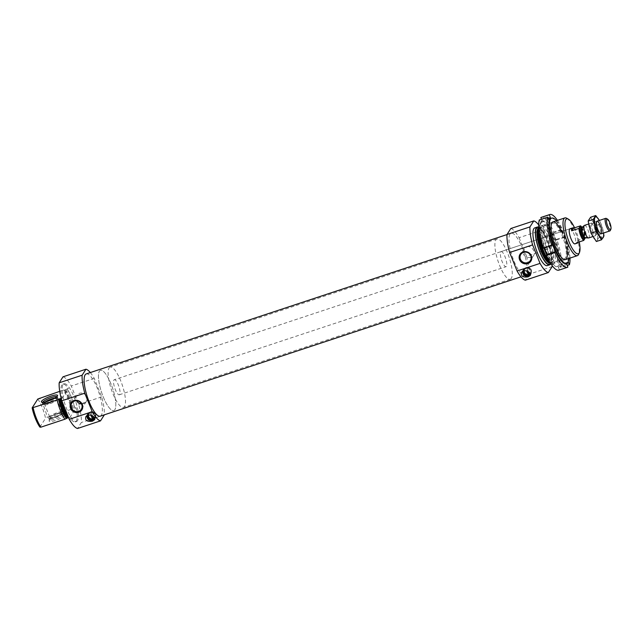 <?xml version="1.0" encoding="UTF-8"?>
<svg xmlns="http://www.w3.org/2000/svg" width="643" height="643" viewBox="0 0 643 643"><rect width="100%" height="100%" fill="white"/><g stroke="black" fill="none" stroke-linecap="round" stroke-linejoin="round"><path stroke-width="0.48" stroke-dasharray="3.21 2.41" d="M527.059 246.832C531.536 245.168 535.981 252.345 533.73 255.319C530.909 260.367 519.383 256.083 524.158 249.203L527.059 246.832M69.765 417.604L76.083 407.726A19.877 5.514 -108.3 0 1 76.308 421.077A19.877 5.514 -108.3 0 1 75.311 421.921A19.877 5.514 -108.3 0 1 69.765 417.604L68.721 417.958M77.514 420.683A19.877 5.514 -108.3 0 1 76.517 421.527A19.877 5.514 -108.3 0 1 65.031 404.383A19.877 5.514 -108.3 0 1 64.019 383.783A19.877 5.514 -108.3 0 1 74.781 398.845A19.877 5.514 -108.3 0 1 77.514 420.683M76.083 407.726L74.869 408.128A19.877 5.514 -108.3 0 0 67.145 388.902L64.903 390.068L63.456 390.116A19.877 5.514 -108.3 0 1 71.188 409.35L73.559 408.988L74.869 408.128M61.246 398.644L62.041 398.379A19.877 5.514 -108.3 0 1 62.813 384.184A19.877 5.514 -108.3 0 1 68.351 388.501L67.145 388.902M68.56 418.006L67.933 417.789L68.664 417.846A19.411 5.385 -108.3 0 1 60.932 398.62M71.188 409.35L47.196 417.299A19.877 5.514 -108.3 0 0 39.464 398.065M63.456 390.116L59.735 391.354M37.808 399.022A18.422 5.112 -108.3 0 1 45.532 418.247L47.196 417.299M39.882 427.097L45.532 418.247M92.447 415.788L90.952 411.922A3.874 3.633 32.6 0 1 94.617 418.263M91.161 412.589A3.311 3.102 32.6 0 1 94.408 417.701M63.006 376.822A27.167 7.531 -108.3 0 1 71.277 386.009L78.711 404.503A27.167 7.531 -108.3 0 1 81.364 422.491L77.53 428.487M86.234 373.913A22.264 6.173 -108.3 0 1 98.283 390.783A22.264 6.173 -108.3 0 1 101.353 415.241A22.264 6.173 -108.3 0 1 100.236 416.182M90.333 372.554A27.167 7.531 -108.3 0 1 94.24 378.397L101.674 396.9A27.167 7.531 -108.3 0 1 104.335 414.823M529.085 274.633A3.874 3.633 32.6 0 1 524.399 269.031A3.874 3.633 32.6 0 1 529.623 268.059A3.874 3.633 32.6 0 1 529.085 274.633M523.37 271.049A3.979 3.729 32.6 0 1 523.892 269.642L524.318 268.975A3.979 3.729 32.6 0 0 523.764 270.92A3.874 3.633 32.6 0 1 525.781 267.898L526.561 270.872M529.462 274.553L526.577 267.609A3.874 3.633 -147.4 0 0 525.797 267.874L526.786 270.928M526.577 267.609L526.561 267.641A3.874 3.633 32.6 0 1 530.346 273.958M528.176 271.483L526.561 267.641M526.89 268.284A3.311 3.102 32.6 0 1 530.137 273.396M574.577 227.807A18.422 5.112 -108.3 0 1 579.247 241.913M501.082 251.598A7.949 2.202 -108.3 0 1 505.382 257.626A7.949 2.202 -108.3 0 1 506.475 266.363A7.949 2.202 -108.3 0 1 506.081 266.692A7.949 2.202 -108.3 0 1 501.484 259.844A7.949 2.202 -108.3 0 1 501.082 251.598L569.971 228.779A7.949 2.202 -108.3 0 1 574.279 234.808A7.949 2.202 -108.3 0 1 575.372 243.544M566.676 218.202A19.877 5.514 -108.3 0 1 576.377 235.041A19.877 5.514 -108.3 0 1 578.636 254.339M539.043 230.13A19.877 5.514 -108.3 0 1 539.662 227.148A19.877 5.514 -108.3 0 1 540.9 225.846A19.877 5.514 -108.3 0 1 551.662 240.908A19.877 5.514 -108.3 0 1 554.403 262.746A19.877 5.514 -108.3 0 1 553.406 263.59A19.877 5.514 -108.3 0 1 551.63 263.284A19.877 5.514 -108.3 0 1 549.347 261.259M538.778 227.26A19.877 5.514 -108.3 0 1 548.696 244.203A19.877 5.514 -108.3 0 1 550.85 263.726M534.799 227.871A19.877 5.514 -108.3 0 1 545.561 242.925A19.877 5.514 -108.3 0 1 548.294 264.763A19.877 5.514 -108.3 0 1 547.297 265.607M538.705 224.937A27.167 7.531 -108.3 0 1 542.057 230.09L549.492 248.592A27.167 7.531 -108.3 0 1 552.184 265.631M510.815 228.514A27.167 7.531 -108.3 0 1 519.094 237.693L542.057 230.09M519.094 237.693L526.529 256.195L549.492 248.592M526.529 256.195A27.167 7.531 -108.3 0 1 529.181 274.183L552.144 266.58M529.181 274.183L525.347 280.179M526.199 274.537A22.264 6.173 -108.3 0 1 525.082 275.477A22.264 6.173 -108.3 0 1 512.222 256.284A22.264 6.173 -108.3 0 1 511.089 233.208A22.264 6.173 -108.3 0 1 523.137 250.079A22.264 6.173 -108.3 0 1 526.199 274.537M522.671 271.394A4.437 4.163 32.6 0 1 530.371 269.682A4.437 4.163 32.6 0 1 530.314 275.108M523.892 269.642A3.979 3.729 32.6 0 1 530.266 269.554A3.979 3.729 32.6 0 1 530.395 274.207M528.747 274.826A3.979 3.729 32.6 0 1 523.764 271.081M524.318 268.975A3.979 3.729 32.6 0 1 529.671 267.978A3.979 3.729 32.6 0 1 530.362 274.022M524.246 270.807A3.311 3.102 32.6 0 1 525.685 268.686M94.24 378.397L71.277 386.009M101.674 396.9L78.711 404.503M104.327 414.888L81.364 422.491M86.942 415.7A4.437 4.163 32.6 0 1 94.634 413.988A4.437 4.163 32.6 0 1 94.585 419.413M87.641 415.354A3.979 3.729 32.6 0 1 94.537 413.859A3.979 3.729 32.6 0 1 94.666 418.513M93.018 419.132A3.979 3.729 32.6 0 1 88.035 415.386M93.749 418.882L93.757 418.874A3.874 3.633 -147.4 0 0 93.765 418.85L90.968 411.898A3.874 3.633 -147.4 0 0 89.964 412.227L89.94 412.259A3.874 3.633 32.6 0 0 88.043 415.225A3.979 3.729 32.6 0 1 93.942 412.284A3.979 3.729 32.6 0 1 94.634 418.328M93.356 418.939A3.874 3.633 32.6 0 1 88.67 413.336A3.874 3.633 32.6 0 1 93.894 412.364A3.874 3.633 32.6 0 1 93.356 418.939M89.964 412.227L90.832 415.177M89.94 412.452L91.057 415.233M88.517 415.113A3.311 3.102 32.6 0 1 89.956 412.991M62.041 398.379L68.351 388.501M65.16 415.241A8.713 1.841 158.1 0 1 56.23 420.209A8.713 1.841 158.1 0 1 49.101 420.884A8.713 1.841 158.1 0 1 56.528 416.166A8.713 1.841 158.1 0 1 65.152 414.43A8.713 1.841 158.1 0 1 65.16 415.241M56.938 396.578A7.949 1.68 158.1 0 1 57.34 396.876A7.949 1.68 158.1 0 1 57.364 397.093A7.949 1.68 158.1 0 1 57.219 397.438A7.949 1.68 158.1 0 1 49.993 401.634A7.949 1.68 158.1 0 1 42.719 402.984A7.949 1.68 158.1 0 1 42.591 402.807A7.949 1.68 158.1 0 1 42.671 402.317M57.942 399.247A7.949 1.68 158.1 0 1 50.25 403.611A7.949 1.68 158.1 0 1 43.314 404.616A7.949 1.68 158.1 0 1 43.29 404.391A7.949 1.68 158.1 0 1 50.066 400.091A7.949 1.68 158.1 0 1 57.934 398.507A7.949 1.68 158.1 0 1 58.071 398.684A7.949 1.68 158.1 0 1 57.942 399.247M54.977 398.001A7.571 1.599 158.1 0 1 57.34 398.057A7.571 1.599 158.1 0 1 57.348 398.756A7.571 1.599 158.1 0 1 49.591 403.073A7.571 1.599 158.1 0 1 43.402 403.659A7.571 1.599 158.1 0 1 45.074 401.979M54.285 398.403A6.623 1.399 158.1 0 1 56.592 398.572A6.623 1.399 158.1 0 1 56.488 399.046A6.623 1.399 158.1 0 1 50.082 402.687A6.623 1.399 158.1 0 1 44.303 403.515A6.623 1.399 158.1 0 1 45.854 401.795M62.291 413.465A6.623 1.399 158.1 0 1 55.885 417.106A6.623 1.399 158.1 0 1 50.098 417.942A6.623 1.399 158.1 0 1 55.724 414.172A6.623 1.399 158.1 0 1 62.395 412.999A6.623 1.399 158.1 0 1 62.291 413.465M63.151 413.184A7.571 1.599 158.1 0 1 56.271 417.178A7.571 1.599 158.1 0 1 49.35 418.456A7.571 1.599 158.1 0 1 55.652 413.988A7.571 1.599 158.1 0 1 63.287 412.854A7.571 1.599 158.1 0 1 63.151 413.184M63.255 412.468A7.949 1.68 158.1 0 1 56.029 416.664A7.949 1.68 158.1 0 1 48.764 418.006A7.949 1.68 158.1 0 1 48.627 417.829A7.949 1.68 158.1 0 1 55.378 413.312A7.949 1.68 158.1 0 1 63.384 411.898A7.949 1.68 158.1 0 1 63.4 412.115A7.949 1.68 158.1 0 1 63.255 412.468M63.978 414.269A7.949 1.68 158.1 0 1 56.295 418.633A7.949 1.68 158.1 0 1 49.35 419.638A7.949 1.68 158.1 0 1 49.334 419.421A7.949 1.68 158.1 0 1 56.102 415.113A7.949 1.68 158.1 0 1 63.97 413.529A7.949 1.68 158.1 0 1 64.107 413.706A7.949 1.68 158.1 0 1 63.978 414.269M81.444 403.876A5.674 5.321 -147.4 0 0 85.76 395.196A5.674 5.321 -147.4 0 0 76.638 400.806M511.314 278.379A21.203 5.883 -108.3 0 1 510.245 279.279A21.203 5.883 -108.3 0 1 497.995 260.994A21.203 5.883 -108.3 0 1 496.91 239.019A21.203 5.883 -108.3 0 1 508.388 255.086A21.203 5.883 -108.3 0 1 511.314 278.379M114.864 409.671A21.203 5.883 -108.3 0 1 113.803 410.572A21.203 5.883 -108.3 0 1 101.554 392.294A21.203 5.883 -108.3 0 1 100.469 370.312A21.203 5.883 -108.3 0 1 111.946 386.379A21.203 5.883 -108.3 0 1 114.864 409.671M569.955 258.108A27.826 7.716 -108.3 0 0 565.197 236.447L556.734 239.252A27.826 7.716 -108.3 0 1 560.905 267.552L567.214 265.455M567.873 267.078L559.41 269.883A27.826 7.716 -108.3 0 1 558.863 270.156M557.449 220.364A27.826 7.716 -108.3 0 1 562.295 229.238L553.832 232.043A27.826 7.716 -108.3 0 0 541.366 217.318M542.266 225.91A19.877 5.514 -108.3 0 1 545.039 225.371A19.877 5.514 -108.3 0 1 554.74 242.202A19.877 5.514 -108.3 0 1 557.007 261.5A19.877 5.514 -108.3 0 1 546.036 250.416A19.877 5.514 -108.3 0 1 542.266 225.91M543.938 248.077A23.855 6.615 -108.3 0 1 540.811 222.301A23.855 6.615 -108.3 0 1 542.009 221.288A23.855 6.615 -108.3 0 1 555.793 241.856A23.855 6.615 -108.3 0 1 557.007 266.58A23.855 6.615 -108.3 0 1 546.743 254.885M556.404 220.718A23.855 6.615 -108.3 0 1 568.902 258.454M561.476 231.601A19.877 5.514 -108.3 0 1 566.475 246.695M551.075 218.29A23.855 6.615 -108.3 0 1 564.851 238.858A23.855 6.615 -108.3 0 1 566.073 263.582M565.197 236.447L564.626 237.339L561.725 230.13L562.295 229.238M551.758 223.868A18.8 5.216 -108.3 0 1 552.699 223.073A18.8 5.216 -108.3 0 1 563.565 239.284A18.8 5.216 -108.3 0 1 564.522 258.767A18.8 5.216 -108.3 0 1 561.259 257.2A18.8 5.216 -108.3 0 1 553.663 242.564A18.8 5.216 -108.3 0 1 551.019 226.28A18.8 5.216 -108.3 0 1 551.758 223.868M543.64 226.561A18.8 5.216 -108.3 0 1 544.581 225.765A18.8 5.216 -108.3 0 1 546.261 226.047A18.8 5.216 -108.3 0 1 555.439 241.969A18.8 5.216 -108.3 0 1 557.577 260.23A18.8 5.216 -108.3 0 1 556.404 261.46A18.8 5.216 -108.3 0 1 546.228 247.217A18.8 5.216 -108.3 0 1 543.64 226.561M541.414 222.1A23.855 6.615 -108.3 0 1 542.612 221.096A23.855 6.615 -108.3 0 1 556.396 241.655A23.855 6.615 -108.3 0 1 557.618 266.379A23.855 6.615 -108.3 0 1 544.701 248.311A23.855 6.615 -108.3 0 1 541.414 222.1M556.734 239.252L556.163 240.136L553.269 232.927L553.832 232.043M559.41 269.883L558.309 267.134L559.796 264.803L560.905 267.552M543.496 248.222L544.066 247.33L544.316 247.949M541.47 219.215L541.92 220.332L540.433 222.671L539.324 219.922M548.238 218.242L541.92 220.332M548.889 219.866L540.433 222.671M552.522 244.533L544.066 247.33M566.764 264.337L558.309 267.134M568.259 261.998L559.796 264.803M561.725 230.13L553.269 232.927M564.626 237.339L556.163 240.136M581.891 227.349A7.949 2.202 -108.3 0 1 585.387 237.846L585.323 237.934M113.907 380.029A7.949 2.202 -108.3 0 1 114.301 379.691A7.949 2.202 -108.3 0 1 118.899 386.547A7.949 2.202 -108.3 0 1 119.301 394.786A7.949 2.202 -108.3 0 1 115.001 388.766A7.949 2.202 -108.3 0 1 113.907 380.029M585.387 237.846L578.129 240.249L576.482 242.829M577.977 242.339A7.949 2.202 71.7 0 0 578.129 240.249M109.069 368.013A21.203 5.883 -108.3 0 1 110.138 367.113A21.203 5.883 -108.3 0 1 122.387 385.39A21.203 5.883 -108.3 0 1 123.472 407.373A21.203 5.883 -108.3 0 1 111.995 391.306A21.203 5.883 -108.3 0 1 109.069 368.013M99.4 371.212A21.203 5.883 -108.3 0 1 100.469 370.312A21.203 5.883 -108.3 0 1 112.718 388.597A21.203 5.883 -108.3 0 1 113.803 410.572A21.203 5.883 -108.3 0 1 102.325 394.505A21.203 5.883 -108.3 0 1 99.4 371.212M606.317 218.443A6.623 1.841 -108.3 0 1 609.556 224.053A6.623 1.841 -108.3 0 1 610.303 230.483M584.527 225.355A6.623 1.841 -108.3 0 1 588.361 231.07A6.623 1.841 -108.3 0 1 588.699 237.942M590.917 232.814A11.196 3.102 71.7 0 0 597.612 236.68A11.196 3.102 71.7 0 0 590.539 219.086A11.196 3.102 71.7 0 0 590.917 232.814M591.777 231.472A6.623 1.841 71.7 0 0 595.522 235.378A6.623 1.841 71.7 0 0 594.767 228.948A6.623 1.841 71.7 0 0 591.528 223.338A6.623 1.841 71.7 0 0 591.777 231.472M590.579 217.254L595.908 225.556L598.794 237.685L596.35 241.503M598.794 237.685L603.954 235.973M595.908 225.556L601.068 223.852L599.372 220.445A11.196 3.102 71.7 0 1 603.528 233.031M603.568 233.015L601.068 223.852M592.766 230.941A5.731 1.591 71.7 0 0 595.643 234.695A5.731 1.591 71.7 0 0 595.997 234.317A5.731 1.591 71.7 0 0 595.346 228.755A5.731 1.591 71.7 0 0 592.549 223.901A5.731 1.591 71.7 0 0 592.042 223.812A5.731 1.591 71.7 0 0 592.766 230.941M597.17 229.479A5.731 1.591 71.7 0 0 599.541 233.144A5.731 1.591 71.7 0 0 600.048 233.232A5.731 1.591 71.7 0 0 599.758 227.292A5.731 1.591 71.7 0 0 596.447 222.357A5.731 1.591 71.7 0 0 596.085 222.735A5.731 1.591 71.7 0 0 597.17 229.479M67.041 389.063A19.411 5.385 -108.3 0 1 74.765 408.289M65.827 389.754A18.358 5.088 -108.3 0 1 73.559 408.988M64.903 390.068A18.358 5.088 -108.3 0 1 72.635 409.294M64.292 390.18A18.663 5.176 -108.3 0 1 72.016 409.406M538.898 228.852A18.663 5.176 -108.3 0 1 539.011 228.586A18.663 5.176 -108.3 0 1 549.307 239.003A18.663 5.176 -108.3 0 1 552.851 262.014A18.663 5.176 -108.3 0 1 550.247 262.521A18.663 5.176 -108.3 0 1 549.998 262.368M538.858 228.41A18.358 5.088 -108.3 0 1 539.59 227.887A18.358 5.088 -108.3 0 1 549.524 241.792A18.358 5.088 -108.3 0 1 552.056 261.958A18.358 5.088 -108.3 0 1 551.131 262.73A18.358 5.088 -108.3 0 1 550.231 262.754M551.123 262.264A18.358 5.088 -108.3 0 1 550.207 263.043L550.617 262.657C552.104 260.544 551.356 254.25 548.383 243.785C545.931 236.841 543.351 231.994 540.65 229.262L538.665 228.193A18.358 5.088 -108.3 0 1 548.6 242.098A18.358 5.088 -108.3 0 1 551.123 262.264M538.802 227.654A19.411 5.385 -108.3 0 1 548.575 244.244A19.411 5.385 -108.3 0 1 550.633 263.389M581.208 227.574A6.358 1.76 -108.3 0 1 583.82 232.573A6.358 1.76 -108.3 0 1 584.704 238.143M582.164 227.236A5.61 1.559 -108.3 0 1 585.556 232.002A5.61 1.559 -108.3 0 1 585.677 237.838M582.132 227.276A5.562 1.543 -108.3 0 1 585.291 232.083A5.562 1.543 -108.3 0 1 585.628 237.838M581.119 227.606A5.562 1.543 -108.3 0 1 584.334 232.404A5.562 1.543 -108.3 0 1 584.616 238.175M524.158 249.211L520.806 254.459M533.722 255.319L530.371 260.568M64.019 383.783L62.813 384.184M76.517 421.527L75.311 421.921M68.68 417.725C65.329 412.621 62.757 406.223 60.956 398.523M552.932 221.867L540.9 225.846M565.43 259.603L553.406 263.59M550.376 262.987L551.131 262.73L550.247 262.521L551.63 263.284M538.834 228.136L539.59 227.887L539.011 228.586L539.662 227.148M530.154 275.477L530.732 274.569M521.537 272.471L523.249 269.787M530.596 273.926L531.022 273.259M511.089 233.208L506.989 234.566M525.082 275.477L520.983 276.836M94.425 419.783L95.003 418.874M85.808 416.777L87.52 414.092M94.859 418.231L95.293 417.564M88.163 413.947L88.589 413.28M57.364 397.093L57.589 395.63M42.719 402.984L41.546 402.084M42.591 402.807L43.314 404.616M57.34 396.876L58.071 398.684M43.402 403.659L43.29 404.391M57.34 398.057L57.934 398.507M44.303 403.515L50.098 417.942M56.592 398.572L62.395 412.999M63.287 412.854L63.4 412.115M49.35 418.456L48.764 418.006M48.627 417.829L49.35 419.638M63.384 411.898L64.107 413.706M49.334 419.421L49.101 420.884M63.97 413.529L65.152 414.43M76.734 395.413L71.783 403.161M86.299 401.521L81.348 409.278M119.301 394.786L506.081 266.692M496.91 239.019L110.138 367.113M510.245 279.279L123.472 407.373M561.259 257.2L561.974 257.947M551.019 226.28L551.147 225.259M552.699 223.073L544.581 225.765M564.522 258.767L556.404 261.46M546.261 226.047L545.039 225.371M557.577 260.23L557.007 261.5M542.612 221.096L542.009 221.288M557.618 266.379L557.007 266.58M569.971 228.779L114.301 379.691M596.985 221.232L588.522 224.037M601.149 233.811L592.717 236.608M580.999 227.614L583.844 232.75L584.511 238.24M592.549 223.901L591.528 223.338M595.997 234.317L595.522 235.378M595.643 234.695L600.048 233.232M592.042 223.812L596.447 222.357M599.541 233.144L600.554 233.714M596.085 222.735L596.567 221.666"/><path stroke-width="0.96" d="M523.523 252.361A5.674 5.321 -147.4 0 0 522.727 261.99A5.674 5.321 -147.4 0 0 529.832 254.242A5.674 5.321 -147.4 0 0 523.523 252.361M68.721 417.958L68.56 418.006A19.877 5.514 -108.3 0 1 60.828 398.781L61.246 398.644M66.253 418.432A18.663 5.176 -108.3 0 1 58.521 399.207L57.147 400.002A19.877 5.514 -108.3 0 0 64.871 419.228L67.933 417.789A18.358 5.088 -108.3 0 1 60.209 398.564L60.828 398.781M58.521 399.207L60.932 398.62M59.735 391.354L37.808 399.022L32.15 407.871L57.147 400.002M64.871 419.228L40.879 427.177A19.877 5.514 -108.3 0 1 33.155 407.943M40.879 427.177L39.882 427.097A18.422 5.112 -108.3 0 1 32.15 407.871M94.408 417.701A3.311 3.102 32.6 0 1 93.524 418.48L92.447 415.788M94.617 418.263A3.874 3.633 32.6 0 1 93.749 418.882L93.524 418.48M91.057 415.233L92.761 419.188A3.874 3.633 -147.4 0 0 93.765 418.858L93.733 418.714M104.335 414.823A27.167 7.531 -108.3 0 1 104.327 414.888L100.501 420.876A27.167 7.531 -108.3 0 1 92.222 411.697L69.259 419.3L61.824 400.798A27.167 7.531 -108.3 0 1 59.172 382.81L63.006 376.822L85.969 369.219A27.167 7.531 -108.3 0 1 90.333 372.554M100.501 420.876L77.53 428.487A27.167 7.531 -108.3 0 1 69.259 419.3M92.455 421.173L94.376 419.863C96.908 417.604 89.248 412.396 85.808 416.777C84.989 420.466 87.207 421.929 92.455 421.173M520.983 276.836L100.236 416.182A22.264 6.173 -108.3 0 1 87.376 396.988A22.264 6.173 -108.3 0 1 86.234 373.913L506.989 234.566M92.222 411.697L84.788 393.194A27.167 7.531 -108.3 0 1 82.135 375.207L85.969 369.219M526.786 270.928L528.61 274.858A3.874 3.633 -147.4 0 0 529.39 274.601L528.176 271.483M528.61 274.858L528.586 274.891A3.874 3.633 32.6 0 1 523.772 270.92A3.979 3.729 32.6 0 0 523.764 271.081M530.346 273.958A3.874 3.633 32.6 0 1 529.366 274.633L529.446 274.384M530.137 273.396A3.311 3.102 32.6 0 1 529.253 274.175M540.04 263.389L517.076 270.992A27.167 7.531 -108.3 0 0 525.347 280.179L548.31 272.568A27.167 7.531 -108.3 0 1 540.04 263.389L532.605 244.887A27.167 7.531 -108.3 0 1 529.953 226.899L533.786 220.911A27.167 7.531 -108.3 0 1 538.705 224.937M528.184 276.868L530.105 275.558C532.637 273.299 524.977 268.091 521.537 272.471C520.717 276.16 522.936 277.623 528.184 276.868M579.247 241.913A18.422 5.112 -108.3 0 1 579.415 252.611A18.422 5.112 -108.3 0 1 579.19 253.037A18.422 5.112 -108.3 0 1 567.423 237.315A18.422 5.112 -108.3 0 1 568.332 219.126A18.422 5.112 -108.3 0 1 574.577 227.807M575.372 243.544A7.949 2.202 -108.3 0 1 574.971 243.882A7.949 2.202 -108.3 0 1 570.381 237.026A7.949 2.202 -108.3 0 1 569.971 228.779L572.391 227.984A7.949 2.202 71.7 0 0 571.997 228.321A7.949 2.202 71.7 0 0 571.651 230.813L573.299 228.233A7.949 2.202 71.7 0 0 572.391 227.984M579.415 252.611L578.636 254.339A19.877 5.514 -108.3 0 1 578.395 254.797A19.877 5.514 -108.3 0 1 577.398 255.641A19.877 5.514 -108.3 0 1 565.912 238.505A19.877 5.514 -108.3 0 1 564.9 217.905A19.877 5.514 -108.3 0 1 566.676 218.202L568.332 219.126M549.347 261.259A19.877 5.514 -108.3 0 1 539.043 230.13M550.85 263.726A19.877 5.514 -108.3 0 1 550.713 263.968A19.877 5.514 -108.3 0 1 549.717 264.812A19.877 5.514 -108.3 0 1 538.231 247.668A19.877 5.514 -108.3 0 1 537.218 227.067A19.877 5.514 -108.3 0 1 538.778 227.26M549.717 264.812L547.297 265.607A19.877 5.514 -108.3 0 1 535.82 248.471A19.877 5.514 -108.3 0 1 534.799 227.871L537.218 227.067M517.076 270.992L509.642 252.49A27.167 7.531 -108.3 0 1 506.989 234.502L510.815 228.514L533.786 220.911M506.989 234.502L529.953 226.899M552.184 265.631A27.167 7.531 -108.3 0 1 552.144 266.58L548.31 272.568M523.097 251.895A6.446 6.044 -147.4 0 0 521.529 262.344A6.446 6.044 -147.4 0 0 531.713 258.976A6.446 6.044 -147.4 0 0 523.097 251.895M509.642 252.49L532.605 244.887M530.314 275.108A4.437 4.163 32.6 0 1 522.671 271.394M530.395 274.207A3.979 3.729 32.6 0 1 523.37 271.049M530.362 274.022A3.979 3.729 32.6 0 1 528.747 274.826M526.561 270.872L528.586 274.891M528.048 274.577A3.311 3.102 32.6 0 1 524.246 270.807M82.135 375.207L59.172 382.81M74.074 400.597A6.446 6.044 -147.4 0 0 72.506 411.054A6.446 6.044 -147.4 0 0 82.69 407.686A6.446 6.044 -147.4 0 0 74.074 400.597M84.788 393.194L61.824 400.798M94.585 419.413A4.437 4.163 32.6 0 1 86.942 415.7M94.666 418.513A3.979 3.729 32.6 0 1 87.641 415.354M94.634 418.328A3.979 3.729 32.6 0 1 93.018 419.132M88.035 415.386A3.979 3.729 32.6 0 1 88.035 415.225A3.874 3.633 32.6 0 0 92.737 419.22L92.761 419.188M90.832 415.177L92.737 419.22M92.319 418.882A3.311 3.102 32.6 0 1 88.517 415.113M41.53 401.272A8.713 1.841 -21.9 0 0 41.546 402.084A8.713 1.841 -21.9 0 0 50.17 400.348A8.713 1.841 -21.9 0 0 57.589 395.63A8.713 1.841 -21.9 0 0 50.467 396.305A8.713 1.841 -21.9 0 0 41.53 401.272M42.671 402.317A7.949 1.68 158.1 0 1 42.711 402.245A7.949 1.68 158.1 0 1 49.447 398.242A7.949 1.68 158.1 0 1 56.938 396.578M45.074 401.979A7.571 1.599 158.1 0 1 54.977 398.001M45.854 401.795A6.623 1.399 158.1 0 1 54.285 398.403M76.638 400.806A5.674 5.321 -147.4 0 0 81.444 403.876M74.492 401.071A5.674 5.321 -147.4 0 0 73.704 410.7A5.674 5.321 -147.4 0 0 80.809 402.952A5.674 5.321 -147.4 0 0 74.492 401.071M569.955 258.108A27.826 7.716 -108.3 0 1 569.36 264.747L567.214 265.455M558.863 270.156A27.826 7.716 -108.3 0 1 546.397 255.432L554.853 252.635A27.826 7.716 -108.3 0 0 567.327 267.351L558.863 270.156M569.36 264.747L568.259 261.998L566.764 264.337L567.873 267.078A27.826 7.716 -108.3 0 1 567.327 267.351M543.496 248.222A27.826 7.716 -108.3 0 1 539.324 219.922L547.788 217.125A27.826 7.716 -108.3 0 0 551.959 245.417L543.496 248.222M549.829 214.513L541.366 217.318A27.826 7.716 -108.3 0 0 540.819 217.591L549.283 214.786A27.826 7.716 -108.3 0 1 549.829 214.513A27.826 7.716 -108.3 0 1 557.449 220.364M546.743 254.885A23.855 6.615 -108.3 0 1 543.938 248.077M568.902 258.454A23.855 6.615 -108.3 0 1 566.676 263.381A23.855 6.615 -108.3 0 1 553.768 245.304A23.855 6.615 -108.3 0 1 550.48 219.102A23.855 6.615 -108.3 0 1 551.678 218.09A23.855 6.615 -108.3 0 1 556.404 220.718M566.475 246.695A19.877 5.514 -108.3 0 1 561.974 257.947A19.877 5.514 -108.3 0 1 553.945 242.467A19.877 5.514 -108.3 0 1 551.147 225.259A19.877 5.514 -108.3 0 1 551.935 222.703A19.877 5.514 -108.3 0 1 561.476 231.601M566.676 263.381L566.073 263.582A23.855 6.615 -108.3 0 1 553.165 245.505A23.855 6.615 -108.3 0 1 549.878 219.303A23.855 6.615 -108.3 0 1 551.075 218.29L551.678 218.09M549.283 214.786L550.384 217.535L548.889 219.866L547.788 217.125M551.959 245.417L552.522 244.533L555.423 251.743L554.853 252.635M544.316 247.949L546.96 254.548L546.397 255.432M540.819 217.591L541.47 219.215M550.384 217.535L548.238 218.242M555.423 251.743L546.96 254.548M585.323 237.934L583.731 240.426A7.949 2.202 -108.3 0 1 578.901 228.41L580.557 225.83A7.949 2.202 -108.3 0 1 581.891 227.349M580.557 225.83L573.299 228.233M583.731 240.426L576.482 242.829A7.949 2.202 71.7 0 0 577.39 243.078A7.949 2.202 71.7 0 0 577.977 242.339M578.901 228.41L571.651 230.813M606.687 219.231A5.61 1.559 -108.3 0 1 607.474 219.086A5.61 1.559 -108.3 0 1 610.215 223.836A5.61 1.559 -108.3 0 1 610.85 229.278A5.61 1.559 -108.3 0 1 607.756 226.151A5.61 1.559 -108.3 0 1 606.687 219.231M610.85 229.278L610.303 230.483A6.623 1.841 -108.3 0 1 609.894 230.917A6.623 1.841 -108.3 0 1 606.309 225.902A6.623 1.841 -108.3 0 1 605.393 218.62A6.623 1.841 -108.3 0 1 605.722 218.339A6.623 1.841 -108.3 0 1 606.317 218.443L607.474 219.086M592.717 236.608L588.699 237.942A6.623 1.841 -108.3 0 1 588.506 237.966A6.623 1.841 -108.3 0 1 584.993 232.589A6.623 1.841 -108.3 0 1 584.198 225.637A6.623 1.841 -108.3 0 1 584.358 225.452A6.623 1.841 -108.3 0 1 584.527 225.355L588.522 224.037M601.51 239.799L596.35 241.503L591.021 233.2L588.136 221.071L590.579 217.254L595.74 215.542L593.296 219.367L596.182 231.488L601.51 239.799L603.954 235.973L603.568 233.015M588.136 221.071L593.296 219.367M591.021 233.2L596.182 231.488M603.528 233.031A11.196 3.102 71.7 0 1 601.912 238.127A11.196 3.102 71.7 0 1 596.961 230.813A11.196 3.102 71.7 0 1 594.638 218.258A11.196 3.102 71.7 0 1 599.356 220.445L595.74 215.542M597.821 229.471A6.623 1.841 71.7 0 0 600.554 233.714A6.623 1.841 71.7 0 0 600.811 226.947A6.623 1.841 71.7 0 0 596.567 221.666A6.623 1.841 71.7 0 0 597.821 229.471M67.009 418.095A18.358 5.088 -108.3 0 1 59.277 398.869M549.998 262.368A18.663 5.176 -108.3 0 1 541.133 246.711A18.663 5.176 -108.3 0 1 538.898 228.852M550.231 262.754A18.358 5.088 -108.3 0 1 540.53 246.912A18.358 5.088 -108.3 0 1 538.858 228.41M550.376 262.987L550.207 263.043A18.358 5.088 -108.3 0 1 539.606 247.217A18.358 5.088 -108.3 0 1 538.665 228.193L538.834 228.136M550.633 263.389A19.411 5.385 -108.3 0 1 550.545 263.542A19.411 5.385 -108.3 0 1 538.279 247.394A19.411 5.385 -108.3 0 1 538.802 227.654M584.704 238.143A6.358 1.76 -108.3 0 1 581.288 235.796A6.358 1.76 -108.3 0 1 579.825 227.357A6.358 1.76 -108.3 0 1 581.208 227.574M585.628 237.838A5.562 1.543 -108.3 0 1 585.58 237.854L585.677 237.838A5.61 1.559 -108.3 0 1 582.703 233.288A5.61 1.559 -108.3 0 1 582.028 227.397A5.61 1.559 -108.3 0 1 582.164 227.236L584.358 225.452M584.543 238.191L585.58 237.854A5.562 1.543 -108.3 0 1 582.566 233.634A5.562 1.543 -108.3 0 1 581.802 227.526A5.562 1.543 -108.3 0 1 582.076 227.284A5.562 1.543 -108.3 0 1 582.132 227.276M584.616 238.175A5.562 1.543 -108.3 0 1 581.61 233.956A5.562 1.543 -108.3 0 1 580.838 227.839A5.562 1.543 -108.3 0 1 581.119 227.606L581.047 227.638M564.9 217.905L552.932 221.867M577.398 255.641L565.43 259.603M577.39 243.078L574.971 243.882M605.722 218.339L596.985 221.232M609.894 230.917L601.149 233.811M585.677 237.838L588.506 237.966M581.119 227.606L582.164 227.236"/></g></svg>
